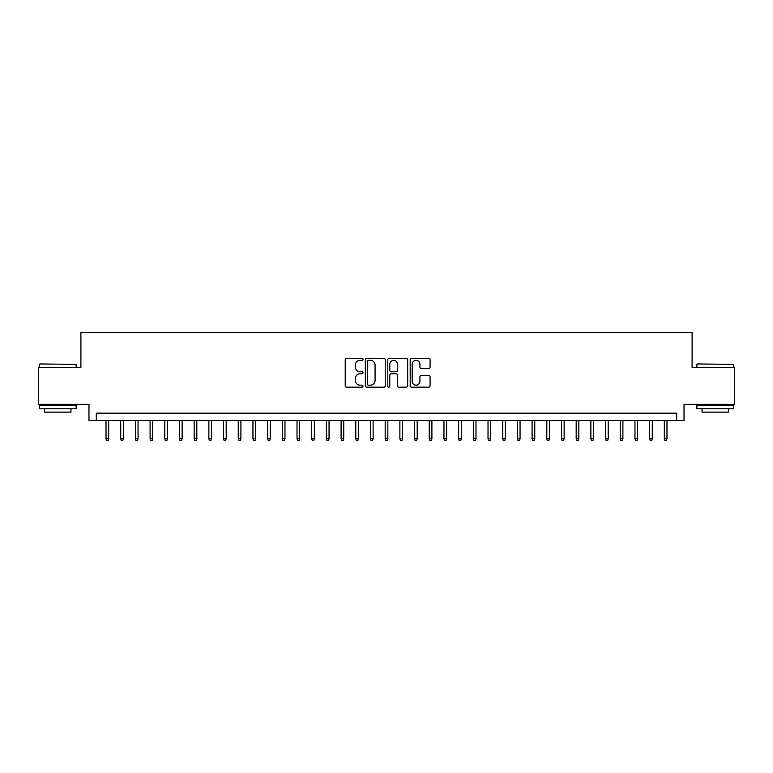 <?xml version="1.0" encoding="UTF-8"?>
<svg xmlns="http://www.w3.org/2000/svg" width="773" height="773" viewBox="0 0 773 773"><rect width="100%" height="100%" fill="white"/><g stroke="black" fill="none" stroke-linecap="round" stroke-linejoin="round"><path stroke-width="1.16" d="M362.991 359.348A1.005 1.005 0 0 0 361.986 358.343L346.662 358.343A1.44 1.44 0 0 0 345.222 359.783L345.222 385.746A1.44 1.44 0 0 0 346.662 387.186L361.986 387.186A1.005 1.005 0 0 0 362.991 386.171A1.005 1.005 0 0 0 361.986 385.167L359.996 385.167A4.619 4.619 0 0 1 355.387 380.548L355.387 378.384A4.619 4.619 0 0 1 359.996 373.774L361.986 373.774A1.005 1.005 0 0 0 362.991 372.76A1.005 1.005 0 0 0 361.986 371.755L359.996 371.755A4.619 4.619 0 0 1 355.387 367.136L355.387 364.972A4.619 4.619 0 0 1 359.996 360.363L361.986 360.363A1.005 1.005 0 0 0 362.991 359.348M428.648 368.508A1.44 1.44 0 0 0 430.088 367.069L430.088 359.783A1.44 1.44 0 0 0 428.648 358.343L411.632 358.343A1.44 1.44 0 0 0 410.192 359.783L410.192 385.746A1.44 1.44 0 0 0 411.632 387.186L428.648 387.186A1.44 1.44 0 0 0 430.088 385.746L430.088 376.944A1.44 1.44 0 0 0 428.648 375.504L421.362 375.504A1.44 1.44 0 0 0 419.923 376.944L419.923 381.311A3.855 3.855 0 0 1 416.067 385.167A3.855 3.855 0 0 1 412.202 381.311L412.202 364.218A3.855 3.855 0 0 1 416.067 360.363A3.855 3.855 0 0 1 419.923 364.218L419.923 367.069A1.44 1.44 0 0 0 421.362 368.508L428.648 368.508M676.684 420.512L684.028 420.512L684.028 404.356L734.35 404.356L734.35 367.619L692.106 367.619L692.106 332.361L80.894 332.361L80.894 367.619L38.65 367.619L38.65 404.356L88.972 404.356L88.972 420.512L676.684 420.512L676.684 413.169L96.316 413.169L96.316 420.512M385.234 359.783A1.44 1.44 0 0 0 383.795 358.343L366.779 358.343A1.44 1.44 0 0 0 365.339 359.783L365.339 385.746A1.44 1.44 0 0 0 366.779 387.186L383.795 387.186A1.44 1.44 0 0 0 385.234 385.746L385.234 359.783M389.206 358.343L406.221 358.343A1.44 1.44 0 0 1 407.661 359.783L407.661 385.746A1.44 1.44 0 0 1 406.221 387.186L398.936 387.186A1.44 1.44 0 0 1 397.496 385.746L397.496 375.214A1.44 1.44 0 0 0 396.056 373.774L391.225 373.774A1.44 1.44 0 0 0 389.785 375.214L389.785 386.171A1.005 1.005 0 0 1 388.771 387.186A1.005 1.005 0 0 1 387.766 386.171L387.766 359.783A1.44 1.44 0 0 1 389.206 358.343M368.363 360.363A1.005 1.005 0 0 0 367.359 361.368L367.359 384.152A1.005 1.005 0 0 0 368.363 385.167L370.46 385.167A4.619 4.619 0 0 0 375.069 380.548L375.069 364.972A4.619 4.619 0 0 0 370.46 360.363L368.363 360.363M397.496 364.286A3.855 3.855 0 0 0 393.641 360.431A3.855 3.855 0 0 0 389.785 364.286L389.785 370.315A1.44 1.44 0 0 0 391.225 371.755L396.056 371.755A1.44 1.44 0 0 0 397.496 370.315L397.496 364.286M108.664 438.735L108.075 440.639L106.606 440.639L106.017 438.735L108.664 438.735L108.664 420.512M106.017 438.735L106.017 420.512M39.829 363.948L76.121 364.392L39.829 363.948M57.753 408.762L39.384 408.762L39.384 405.091L76.121 405.091L76.121 408.762L57.753 408.762M70.971 408.762L70.971 412.135L44.525 412.135L44.525 408.762M697.323 363.948L733.616 364.392L697.323 363.948M715.247 408.762L696.879 408.762L696.879 405.091L733.616 405.091L733.616 408.762L715.247 408.762M728.475 408.762L728.475 412.135L702.029 412.135L702.029 408.762M123.351 438.735L122.762 440.639L121.293 440.639L120.714 438.735L123.351 438.735L123.351 420.512M120.714 438.735L120.714 420.512M138.048 438.735L137.459 440.639L135.99 440.639L135.401 438.735L138.048 438.735L138.048 420.512M135.401 438.735L135.401 420.512M152.735 438.735L152.155 440.639L150.687 440.639L150.097 438.735L152.735 438.735L152.735 420.512M150.097 438.735L150.097 420.512M167.432 438.735L166.842 440.639L165.374 440.639L164.784 438.735L167.432 438.735L167.432 420.512M164.784 438.735L164.784 420.512M182.128 438.735L181.539 440.639L180.07 440.639L179.481 438.735L182.128 438.735L182.128 420.512M179.481 438.735L179.481 420.512M196.815 438.735L196.226 440.639L194.757 440.639L194.168 438.735L196.815 438.735L196.815 420.512M194.168 438.735L194.168 420.512M211.512 438.735L210.923 440.639L209.454 440.639L208.865 438.735L211.512 438.735L211.512 420.512M208.865 438.735L208.865 420.512M226.199 438.735L225.619 440.639L224.141 440.639L223.561 438.735L226.199 438.735L226.199 420.512M223.561 438.735L223.561 420.512M240.896 438.735L240.306 440.639L238.838 440.639L238.248 438.735L240.896 438.735L240.896 420.512M238.248 438.735L238.248 420.512M255.592 438.735L255.003 440.639L253.534 440.639L252.945 438.735L255.592 438.735L255.592 420.512M252.945 438.735L252.945 420.512M270.279 438.735L269.69 440.639L268.221 440.639L267.632 438.735L270.279 438.735L270.279 420.512M267.632 438.735L267.632 420.512M284.976 438.735L284.387 440.639L282.918 440.639L282.329 438.735L284.976 438.735L284.976 420.512M282.329 438.735L282.329 420.512M299.663 438.735L299.074 440.639L297.605 440.639L297.025 438.735L299.663 438.735L299.663 420.512M297.025 438.735L297.025 420.512M314.36 438.735L313.77 440.639L312.302 440.639L311.712 438.735L314.36 438.735L314.36 420.512M311.712 438.735L311.712 420.512M329.047 438.735L328.467 440.639L326.998 440.639L326.409 438.735L329.047 438.735L329.047 420.512M326.409 438.735L326.409 420.512M343.743 438.735L343.154 440.639L341.685 440.639L341.096 438.735L343.743 438.735L343.743 420.512M341.096 438.735L341.096 420.512M358.44 438.735L357.851 440.639L356.382 440.639L355.793 438.735L358.44 438.735L358.44 420.512M355.793 438.735L355.793 420.512M373.127 438.735L372.538 440.639L371.069 440.639L370.489 438.735L373.127 438.735L373.127 420.512M370.489 438.735L370.489 420.512M387.824 438.735L387.234 440.639L385.766 440.639L385.176 438.735L387.824 438.735L387.824 420.512M385.176 438.735L385.176 420.512M402.511 438.735L401.931 440.639L400.462 440.639L399.873 438.735L402.511 438.735L402.511 420.512M399.873 438.735L399.873 420.512M417.207 438.735L416.618 440.639L415.149 440.639L414.56 438.735L417.207 438.735L417.207 420.512M414.56 438.735L414.56 420.512M431.904 438.735L431.315 440.639L429.846 440.639L429.257 438.735L431.904 438.735L431.904 420.512M429.257 438.735L429.257 420.512M446.591 438.735L446.002 440.639L444.533 440.639L443.953 438.735L446.591 438.735L446.591 420.512M443.953 438.735L443.953 420.512M461.288 438.735L460.698 440.639L459.23 440.639L458.64 438.735L461.288 438.735L461.288 420.512M458.64 438.735L458.64 420.512M475.975 438.735L475.395 440.639L473.926 440.639L473.337 438.735L475.975 438.735L475.975 420.512M473.337 438.735L473.337 420.512M490.671 438.735L490.082 440.639L488.613 440.639L488.024 438.735L490.671 438.735L490.671 420.512M488.024 438.735L488.024 420.512M505.368 438.735L504.779 440.639L503.31 440.639L502.721 438.735L505.368 438.735L505.368 420.512M502.721 438.735L502.721 420.512M520.055 438.735L519.466 440.639L517.997 440.639L517.408 438.735L520.055 438.735L520.055 420.512M517.408 438.735L517.408 420.512M534.752 438.735L534.162 440.639L532.694 440.639L532.104 438.735L534.752 438.735L534.752 420.512M532.104 438.735L532.104 420.512M549.439 438.735L548.859 440.639L547.381 440.639L546.801 438.735L549.439 438.735L549.439 420.512M546.801 438.735L546.801 420.512M564.135 438.735L563.546 440.639L562.077 440.639L561.488 438.735L564.135 438.735L564.135 420.512M561.488 438.735L561.488 420.512M578.832 438.735L578.243 440.639L576.774 440.639L576.185 438.735L578.832 438.735L578.832 420.512M576.185 438.735L576.185 420.512M593.519 438.735L592.93 440.639L591.461 440.639L590.872 438.735L593.519 438.735L593.519 420.512M590.872 438.735L590.872 420.512M608.216 438.735L607.626 440.639L606.158 440.639L605.568 438.735L608.216 438.735L608.216 420.512M605.568 438.735L605.568 420.512M622.903 438.735L622.313 440.639L620.845 440.639L620.265 438.735L622.903 438.735L622.903 420.512M620.265 438.735L620.265 420.512M637.599 438.735L637.01 440.639L635.541 440.639L634.952 438.735L637.599 438.735L637.599 420.512M634.952 438.735L634.952 420.512M652.286 438.735L651.707 440.639L650.238 440.639L649.649 438.735L652.286 438.735L652.286 420.512M649.649 438.735L649.649 420.512M666.983 438.735L666.394 440.639L664.925 440.639L664.336 438.735L666.983 438.735L666.983 420.512M664.336 438.735L664.336 420.512M39.384 367.619L39.384 364.392M47.762 405.091L47.762 404.356M67.744 405.091L67.744 404.356M76.121 367.619L76.121 364.392M696.879 367.619L696.879 364.392M705.256 405.091L705.256 404.356M725.238 405.091L725.238 404.356M733.616 367.619L733.616 364.392"/></g></svg>
